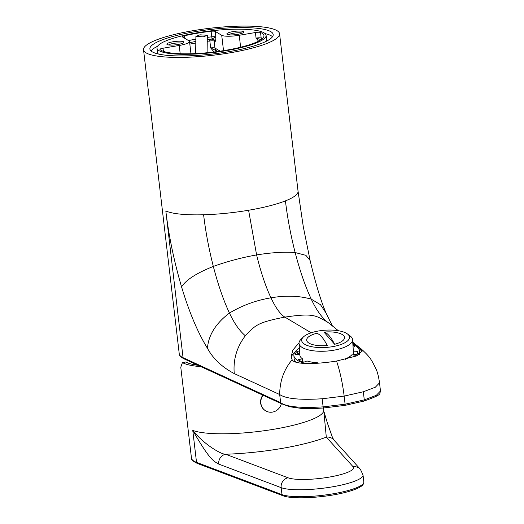 <?xml version="1.0" encoding="UTF-8"?>
<svg xmlns="http://www.w3.org/2000/svg" width="524" height="524" viewBox="0 0 524 524"><rect width="100%" height="100%" fill="white"/><g stroke="black" fill="none" stroke-linecap="round" stroke-linejoin="round"><path stroke-width="0.79" d="M230.095 52.806A68.487 13.578 173.3 0 1 143.524 49.741A68.487 13.578 173.3 0 1 192.983 30.7A68.487 13.578 -6.7 0 1 279.561 33.765A68.487 13.578 -6.7 0 1 230.095 52.806M214.021 51.994L210.661 47.92A4.277 0.852 173.3 0 1 214.958 48.057L220.185 51.169M163.409 51.365L163.036 48.208L179.221 45.464A14.266 2.83 -6.7 0 0 189.524 41.494A14.266 2.83 -6.7 0 0 188.994 40.846L182.503 36.981A4.277 0.852 173.3 0 1 182.339 36.785A4.277 0.852 173.3 0 1 184.389 35.802L184.684 38.278M196.657 32.888A54.928 10.893 -6.7 0 0 156.984 48.162A54.928 10.893 -6.7 0 0 226.427 50.618A54.928 10.893 -6.7 0 0 266.1 35.344A54.928 10.893 -6.7 0 0 196.657 32.888M207.301 37.374A52.793 10.467 173.3 0 1 211.755 36.824A4.277 0.852 173.3 0 1 215.881 36.981L215.226 31.427L221.718 35.291A14.266 2.83 -6.7 0 0 239.226 35.278L255.404 32.534A4.277 0.852 173.3 0 1 260.539 32.468L261.188 38.029A52.793 10.467 173.3 0 1 262.393 38.599M215.226 31.427A4.277 0.852 -6.7 0 0 211.1 31.27A52.793 10.467 -6.7 0 0 184.389 35.802M163.036 48.208A4.277 0.852 -6.7 0 0 159.944 49.4A4.277 0.852 -6.7 0 0 160.017 49.531A52.793 10.467 -6.7 0 0 217.067 51.607A52.793 10.467 -6.7 0 0 263.972 35.593A52.793 10.467 -6.7 0 0 260.539 32.468M173.038 41.776A8.561 1.696 -6.7 0 0 167.071 44.481A8.561 1.696 -6.7 0 0 177.675 44.54A8.561 1.696 -6.7 0 0 183.721 42.523A8.561 1.696 -6.7 0 0 173.038 41.776M233.036 31.597A8.561 1.696 173.3 0 1 243.726 32.337A8.561 1.696 173.3 0 1 237.673 34.355A8.561 1.696 173.3 0 1 227.069 34.296A8.561 1.696 173.3 0 1 233.036 31.597M158.445 54.038A54.928 10.893 173.3 0 1 157.475 52.328L156.984 48.162M266.1 35.344L266.585 39.51A54.928 10.893 173.3 0 1 266.035 41.403M272.526 36.7A62.068 12.307 -6.7 0 0 265.124 33.634M157.534 46.276A62.068 12.307 -6.7 0 0 151.05 50.972M228.359 51.771A62.068 12.307 -6.7 0 0 273.181 34.512A62.068 12.307 -6.7 0 0 194.725 31.735A62.068 12.307 -6.7 0 0 149.897 48.994A62.068 12.307 -6.7 0 0 228.359 51.771M216.956 51.097L210.661 47.92L209.842 40.977A61.354 12.163 -6.7 0 0 207.249 41.304M207.268 39.68L211.886 39.11L213.373 39.418A2.856 2.705 -59.2 0 1 214.637 41.403L214.146 41.108A4.277 0.852 -6.7 0 0 209.842 40.977L209.672 39.379M211.1 31.27L212.05 39.077A2.856 2.751 -120.7 0 1 215.095 41.429C215.547 41.455 215.809 39.975 215.881 36.981L211.585 39.09M215.095 41.429L214.637 41.403M228.654 34.787A7.133 1.415 -6.7 0 1 233.586 33.215A7.133 1.415 173.3 0 1 242.291 33.182M261.103 39.608L256.059 38.088A4.277 0.852 173.3 0 1 261.188 38.029A2.856 2.633 112.5 0 0 261.627 39.228M182.293 43.368A7.133 1.415 173.3 0 0 173.582 43.4A7.133 1.415 -6.7 0 0 168.656 44.966M329.642 323.714L327.153 321.854C315.533 315.631 313.889 312.821 284.879 317.118C256.013 322.646 255.077 325.895 245.35 335.74C236.763 347.058 233.062 359.674 234.254 373.592C221.96 367.095 213.026 358.658 207.445 348.29C197.803 332.596 189.177 312.134 181.573 286.916C174.02 261.116 168.774 235.793 165.826 210.956L183.059 357.689A68.487 13.578 173.3 0 1 179.254 353.916L143.524 49.741M234.254 373.592L279.685 394.526L280.641 402.642L183.059 357.689A1.428 1.33 -65.3 0 0 183.8 358.737C180.551 356.909 179.031 355.305 179.254 353.916M203.613 214.768C205.611 231.647 208.853 248.874 213.327 266.434C227.292 261.404 241.721 257.572 256.603 254.933L248.592 210.248A68.487 13.578 173.3 0 1 203.613 214.768A68.487 13.578 173.3 0 1 165.826 210.956M245.343 335.74C239.54 330.899 234.241 323.328 229.447 313.044C215.79 323.38 208.454 335.131 207.445 348.29M279.561 33.765L298.051 191.201A68.487 13.578 173.3 0 1 285.429 200.882C287.434 217.761 290.669 234.981 295.15 252.542C284.211 251.743 271.36 252.542 256.603 254.933C260.808 272.087 265.596 286.386 270.96 297.835C256.308 300.239 242.468 305.309 229.447 313.044C223.532 300.481 218.161 284.945 213.327 266.434C196.513 273.115 185.928 279.947 181.573 286.916M363.499 401.168A1.428 0.917 -106.5 0 0 363.741 401.148A1.428 0.917 -106.5 0 0 364.285 399.884L376.284 395.345L380.47 390.976L379.52 382.854L375.328 387.223L363.335 391.769L344.15 396.092C342.611 383.371 340.083 371.693 336.565 361.043C314.053 364.652 294.18 364.422 292.15 359.772C283.936 369.486 279.783 381.072 279.685 394.526C285.79 398.764 299.951 400.172 322.175 398.757L323.125 406.873C300.2 408.235 286.032 406.821 280.641 402.642A1.428 1.33 -65.3 0 0 281.381 403.69L183.8 358.737M292.15 359.772L291.115 356.909L292.818 350.104L299.04 342.748M294.645 352.541A35.671 12.845 -4 0 0 291.246 357.833M327.159 321.854C321.363 317.007 316.064 309.442 311.263 299.152C305.354 286.595 299.983 271.059 295.15 252.542L305.898 255.339L310.123 260.52C314.616 279.541 319.123 295.071 323.636 307.103L325.961 312.933M311.191 332.799L284.879 317.118C280.412 314.393 275.768 307.961 270.96 297.835C285.626 295.261 299.06 295.7 311.263 299.152L320.492 304.693L325.948 312.907L332.426 325.954M352.79 343.056L363.125 350.556M360.243 348.218L362.222 351.106L356.241 356.032L336.565 361.043M358.167 348.067A35.671 12.845 176 0 1 362.051 352.095M296.276 362.222A32.816 11.816 176 0 1 294.082 358.383L293.872 355.462A32.816 11.816 176 0 1 299.374 348.25M356.968 355.731A32.816 11.816 -4 0 0 359.346 350.851L359.549 353.772A32.816 11.816 176 0 1 359.543 354.46M305.44 363.486A32.816 11.816 176 0 1 293.872 355.462M359.346 350.851A32.816 11.816 -4 0 0 352.888 344.484M299.59 351.303L297.56 351.034A17.122 6.164 -4 0 0 295.523 354.244A17.122 6.164 -4 0 0 295.595 354.663L299.813 354.453M317.269 363.263L317.845 362.837A26.822 9.655 176 0 1 307.025 360.951L303.9 362.195A17.122 6.164 -4 0 1 298.438 359.549L302.531 358.855A26.822 9.655 176 0 1 299.852 355.043L299.027 343.358A26.822 9.655 176 0 1 300.841 339.493L303.304 337.05A23.973 8.633 176 0 1 318.73 330.952A23.973 8.633 176 0 1 347.425 333.939A23.973 8.633 176 0 1 332.471 346.678A23.973 8.633 176 0 1 308.027 345.761A23.973 8.633 176 0 1 303.304 337.05M345.375 359.287L344.858 359.117A26.822 9.655 -4 0 0 351.899 354.774L355.658 355.279A17.122 6.164 -4 0 0 357.696 352.069A17.122 6.164 -4 0 0 357.63 351.65L353.359 351.859A26.822 9.655 -4 0 0 353.366 351.27L352.547 339.585A26.822 9.655 176 0 1 333.48 350.268A26.822 9.655 176 0 1 299.027 343.358M353.071 347.052L354.781 346.764A17.122 6.164 -4 0 0 352.953 345.401M347.425 333.939L350.209 336.015A26.822 9.655 176 0 1 352.547 339.585M353.359 351.859L353.549 354.512A26.822 9.655 176 0 1 353.471 354.984M357.63 351.65L357.689 352.488M356.706 354.362L353.549 354.512M302.531 358.855L302.715 361.514L301.975 361.639M303.802 362.176A26.822 9.655 176 0 1 302.715 361.514M317.845 362.837L317.872 363.224M323.956 332.092A18.982 6.832 176 0 1 343.737 335.733A18.982 6.832 176 0 1 334.613 344.288L323.956 332.092A64.432 15.805 80.4 0 1 334.613 344.288M327.245 345.539A18.982 6.832 176 0 1 307.457 341.897A18.982 6.832 176 0 1 316.588 333.343A64.432 15.805 -99.6 0 1 327.245 345.539M297.56 351.034L297.75 353.687A17.122 6.164 -4 0 0 296.702 354.604M299.774 353.962L297.75 353.687M200.974 366.649A68.487 13.578 173.3 0 1 182.431 362.569L185.837 361.992A64.917 12.871 173.3 0 0 198.052 365.3M282.79 495.678A1.428 1.303 -69.3 0 1 281.984 494.604L281.165 487.654A42.804 8.489 -6.7 0 0 329.216 487.359A42.804 8.489 -6.7 0 0 363.021 474.986L363.839 481.929C363.839 483.901 362.667 485.545 360.329 486.848C357.067 488.833 352.049 490.687 345.264 492.409C324.651 497.8 292.209 499.641 282.79 495.678L197.325 463.432A1.428 1.303 -69.3 0 1 196.52 462.358A68.487 13.578 173.3 0 1 194.018 461.186A68.487 13.578 173.3 0 1 191.457 458.061L180.78 367.232L182.431 362.569M265.576 410.79A10.847 10.29 -59.2 0 1 265.465 410.718A10.847 10.29 -59.2 0 1 262.832 395.148M281.362 403.683A10.847 10.29 120.8 0 1 272.487 412.1A10.847 10.29 -59.2 0 1 265.694 410.855A10.847 10.29 -59.2 0 1 263.081 395.266M363.839 481.929A42.804 8.489 173.3 0 1 330.028 494.302A42.804 8.489 173.3 0 1 281.984 494.604L196.52 462.358L192.767 430.414C209.567 459.712 213.379 461.002 218.737 464.1L281.165 487.654A8.561 7.834 110.7 0 1 288.056 477.79A34.243 6.786 -6.7 0 0 328.81 477.174A34.243 6.786 -6.7 0 0 353.097 466.746A8.561 8.305 -42.2 0 1 360.42 469.334L333.624 439.734A8.561 8.305 -42.2 0 0 326.301 437.14L323.734 410.135A68.487 13.578 -6.7 0 1 269.644 429.935A68.487 13.578 -6.7 0 1 192.767 430.414C204.458 445.033 221.953 454.747 225.628 454.229A8.561 7.834 110.7 0 0 218.737 464.1M199.906 34.82L195.897 36.411L203.319 36.857L207.327 35.259L199.906 34.82M195.806 43.034A61.354 12.163 -6.7 0 0 189.832 44.121M285.429 200.882A68.487 13.578 173.3 0 1 248.592 210.248M255.404 32.534L256.059 38.088L258.548 41.121M239.226 35.278L240.627 47.239M179.221 45.464L180.191 53.736M213.124 39.293A2.856 2.705 -59.2 0 1 214.146 41.108L214.958 48.057A4.277 4.061 120.8 0 0 216.857 51.038L217.676 51.522M188.535 40.577A52.793 10.467 173.3 0 1 195.858 39.143M221.718 35.291L223.525 50.658M380.47 390.969C379.075 394.127 383.502 394.218 363.741 401.148L344.956 405.386A1.428 0.347 -99.6 0 0 345.106 404.207L323.125 406.873L323.498 407.986C313.352 408.648 306.239 408.825 302.171 408.517L289.661 406.762L281.381 403.69M363.335 391.769L364.285 399.884L345.106 404.207L344.15 396.092L322.175 398.757M344.884 405.366A1.428 0.347 -99.6 0 0 344.956 405.386L323.498 407.986M353.097 466.746L326.301 437.14A85.608 16.971 173.3 0 1 225.628 454.229L288.056 477.79M190.965 53.762L189.524 41.494M195.832 41.448L189.655 42.621M298.051 191.201L303.285 226.702L310.123 260.52M330.14 324.114L338.366 330.723M361.416 349.102L352.731 342.198M379.514 382.841C378.656 376.756 377.49 372.112 376.009 368.916C371.09 359.078 370.252 357.217 361.305 349.023M194.732 364.789L194.103 363.486M323.485 407.986L323.734 410.135M197.325 463.432C192.97 461.33 191.011 459.535 191.457 458.061M324.192 412.381L327.402 423.097L332.34 437.114L333.749 439.872M363.021 474.986L360.42 469.334M195.668 53.586L195.897 36.411M207.091 52.754L207.327 35.259"/></g></svg>
